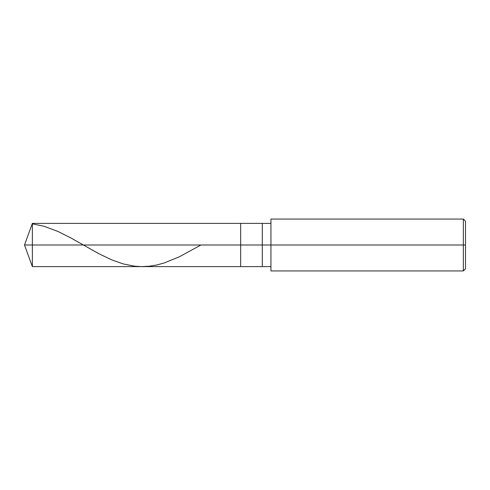 <?xml version="1.0" encoding="UTF-8"?>
<svg xmlns="http://www.w3.org/2000/svg" width="490" height="490" viewBox="0 0 490 490"><rect width="100%" height="100%" fill="white"/><g stroke="black" fill="none" stroke-linecap="round" stroke-linejoin="round"><path stroke-width="0.73" d="M270.939 223.385L32.371 223.385L24.5 245L32.371 245L32.371 266.615L32.371 245L32.371 266.615L32.371 245L240.676 245L240.676 266.615L240.676 223.385L240.676 245L24.5 245L32.371 266.615L270.939 266.615M32.371 245L32.371 223.385L32.371 245M240.676 245L240.676 266.615L240.676 245L262.297 245L262.297 266.615L262.297 245L262.297 266.615L262.297 245L270.939 245L270.939 270.939L270.939 245L463.338 245L463.338 270.939L463.338 245L463.338 270.939L463.338 245L465.5 245L465.5 268.777L465.5 221.223L465.5 245L463.338 245L463.338 219.061L463.338 245L262.297 245L262.297 223.385L262.297 245L240.676 245L240.676 223.385L240.676 245M262.297 245L262.297 223.385L262.297 245M270.939 245L270.939 219.061L270.939 245M463.338 245L463.338 219.061L463.338 245M32.371 223.857L44.039 226.257L57.869 231.415L70.836 237.926L98.925 253.753L111.892 259.945L123.131 263.896L134.364 266.156L141.279 266.615L149.058 266.248L156.837 264.974L164.187 262.977L179.316 256.809L200.943 245M270.939 270.939L463.338 270.939L465.5 268.777M270.939 219.061L463.338 219.061L465.5 221.223"/></g></svg>
